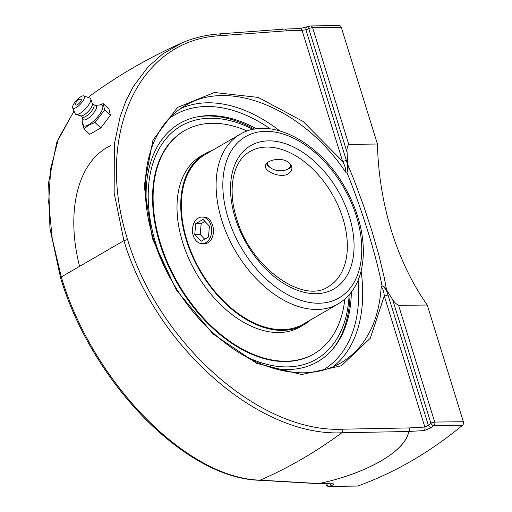 <?xml version="1.0" encoding="UTF-8"?>
<svg xmlns="http://www.w3.org/2000/svg" width="512" height="512" viewBox="0 0 512 512"><rect width="100%" height="100%" fill="white"/><g stroke="black" fill="none" stroke-linecap="round" stroke-linejoin="round"><path stroke-width="0.77" d="M259.45 480.269L318.227 483.667A2.822 2.144 -86.7 0 0 318.234 483.667A2.822 2.144 -86.7 0 0 318.95 483.552L260.186 480.147C186.598 478.432 92.691 382.086 61.293 276.973L60.544 277.786C92.051 382.579 185.35 478.387 259.45 480.269A2.822 2.144 93.3 0 0 260.186 480.147A660.07 478.522 -90.7 0 0 341.837 432.768L408.672 431.488C405.722 451.002 367.398 473.312 318.95 483.552A2.822 0.365 76.7 0 0 318.963 483.565C367.437 473.325 405.792 450.995 408.755 431.462L424.141 430.586L431.334 427.68A556.902 403.731 -90.7 0 0 433.894 425.581L462.56 425.248A556.902 403.731 89.3 0 1 357.901 485.978L329.235 486.31A556.902 403.731 -90.7 0 0 332.115 485.254C334.221 484.39 334.336 483.904 332.467 483.782L318.963 483.565A2.822 2.17 -89.1 0 1 318.349 483.674L318.349 483.674A2.822 2.17 -89.1 0 1 318.285 483.667M89.203 96.474L89.395 96.333C118.413 75.168 149.178 57.395 181.702 43.027L162.688 53.958L148.211 66.726L133.274 86.592L125.92 100.934L120.134 116.678L114.342 144.211L114.157 192.986L123.91 240.646C155.354 345.722 258.163 436.902 341.837 432.768A2.822 1.907 -91.1 0 0 342.662 429.19C260.038 433.299 158.554 343.322 127.597 239.533L123.91 240.646L61.293 276.973L52.25 238.714L48.672 201.939L50.778 168.147L58.451 138.637L74.042 111.066M127.597 239.533C94.342 135.866 138.035 39.181 220.845 35.661A2.822 1.939 -94.2 0 0 218.893 33.939A2.822 1.939 -94.2 0 0 218.848 33.939A2.822 1.939 -94.2 0 0 218.733 33.958M306.893 27.162L306.893 27.162A2.822 1.882 69.6 0 0 305.933 29.83A554.08 401.69 89.3 0 1 308.8 28.781A2.822 1.882 -109.9 0 1 309.786 26.099L300.186 28.531A2.822 1.914 88 0 1 302.035 30.266L305.933 29.83L346.298 160.237A2.822 0.736 162.8 0 1 342.611 161.35C344.947 165.651 345.965 169.267 345.651 172.198L347.085 172.07C347.949 168.083 347.686 164.141 346.298 160.237M347.994 165.235A241.882 175.354 89.3 0 1 347.117 152.557C346.694 149.12 347.238 146.387 348.749 144.365L377.414 144.032A241.882 175.354 -90.7 0 0 391.469 230.835A241.882 175.354 -90.7 0 0 427.251 305.03L398.586 305.363C396.013 303.942 394.01 301.958 392.57 299.398A241.882 175.354 89.3 0 1 386.528 289.715L384.333 277.933L379.04 255.75L371.923 231.059L363.398 205.216L353.946 179.763L347.994 165.235C348.243 168.333 347.955 170.573 347.136 171.949L346.829 172.198C362.528 211.219 376.115 255.104 382.067 286.016L382.413 285.894C383.706 286.042 385.075 287.322 386.528 289.715M348.749 144.365L312.621 27.667L341.286 27.328A2.822 2.048 -90.7 0 0 339.373 25.6L310.707 25.933A2.822 2.822 0 0 0 309.786 26.099M341.286 27.328L377.414 144.032M392.57 299.398L430.886 423.181A554.08 401.69 89.3 0 1 428.339 425.267L387.974 294.861C386.886 290.784 385.005 287.782 382.31 285.856L381.19 287.014C382.848 288.435 383.878 291.418 384.282 295.968L424.858 427.053L409.478 427.923L342.662 429.19M387.974 294.861A2.822 0.736 -17.2 0 1 384.282 295.968L370.285 338.272L341.395 365.754L301.683 374.541L256.749 363.386L212.941 333.862L176.429 290.144L152.378 238.394L144.166 185.907L152.96 140.102L177.517 107.43L214.374 92.499L258.33 97.427L303.187 121.51L342.611 161.35L302.035 30.266L286.554 30.816A2.822 1.939 -94.2 0 0 284.602 29.088L284.602 29.088A2.822 1.939 -94.2 0 0 284.582 29.094M185.171 105.581C229.562 78.221 303.603 108.96 345.651 172.198M381.19 287.014C378.784 322.598 365.299 347.93 340.736 363.014L340.723 363.021C316.48 376.493 288.192 376.077 255.885 361.773C240.365 354.579 225.587 344.467 211.552 331.443C190.976 312.115 174.643 289.254 162.554 262.867C149.645 233.978 143.968 206.003 145.523 178.931C146.413 165.549 149.158 153.402 153.76 142.502C160.749 126.054 171.206 113.766 185.126 105.651M424.141 430.586A2.822 1.926 86.8 0 0 424.858 427.053L428.339 425.267A2.822 1.683 50.9 0 0 431.334 427.68M427.251 305.03L463.373 421.734L434.714 422.067L398.586 305.363M462.56 425.248A2.822 2.048 -90.7 0 0 463.373 421.734M330.131 483.859A2.822 1.882 69.6 0 0 332.115 485.254M326.445 483.802A2.822 0.736 -17.2 0 0 326.003 484.41A2.822 2.822 0 0 0 328.736 486.4L357.402 486.067A2.822 2.048 -90.7 0 0 357.901 485.978M351.341 292.211A137.67 87.757 -120.1 0 1 333.331 348.416A137.67 87.757 -120.1 0 1 272.122 368.013M146.957 210.746A137.67 87.757 -120.1 0 1 198.829 116.563A137.67 87.757 -120.1 0 1 256.531 128.819M105.312 121.978L101.786 126.618M98.675 129.146L98.189 129.434M82.746 122.31L83.994 128.922L88.838 125.082L95.034 122.515L104.64 109.875L103.213 103.648L99.373 105.024M103.213 103.648L108.973 109.05L110.4 115.283L100.794 127.917L89.754 134.323L83.994 128.922M100.794 127.917L95.034 122.515M110.4 115.283L104.64 109.875M95.584 105.344L100.595 104.922A13.914 4.563 133.2 0 1 100.851 112.474A13.914 4.563 133.2 0 1 88.826 124.672A13.914 4.563 133.2 0 1 82.707 123.981L82.816 118.957M81.12 100.646A3.878 1.274 133.2 0 1 78.016 104.314A3.878 1.274 133.2 0 1 75.725 104.576A5.133 5.133 0 0 1 80.787 99.187A3.878 1.274 133.2 0 1 81.12 100.646M93.619 104.685L95.91 105.459A9.581 3.142 133.2 0 1 94.874 111.296A9.581 3.142 133.2 0 1 87.04 118.989A9.581 3.142 133.2 0 1 82.944 119.27L82.035 117.037M92.282 103.43L93.773 104.832A8.467 2.778 133.2 0 1 92.166 110.253A8.467 2.778 133.2 0 1 85.562 116.57A8.467 2.778 133.2 0 1 82.189 117.178L80.698 115.782M83.866 95.904L89.99 98.112A10.886 3.571 133.2 0 1 90.765 98.918L92.371 103.693A8.467 2.778 133.2 0 1 90.093 109.254A8.467 2.778 133.2 0 1 83.898 115.008A8.467 2.778 133.2 0 1 80.96 115.853L76.096 114.554A10.886 3.571 133.2 0 1 75.238 113.83L72.653 107.859A8.282 2.714 133.2 0 1 74.758 102.432A8.282 2.714 133.2 0 1 80.896 96.698A8.282 2.714 133.2 0 1 83.866 95.904A8.282 2.714 133.2 0 1 82.931 100.973A8.282 2.714 133.2 0 1 76.173 107.59A8.282 2.714 133.2 0 1 72.653 107.859M90.765 98.918A10.886 3.571 133.2 0 1 87.846 106.074A10.886 3.571 133.2 0 1 79.878 113.472A10.886 3.571 133.2 0 1 76.096 114.554M287.597 161.709C290.701 163.763 292.128 166.202 291.872 169.018L291.117 171.245L288.454 173.811C280.87 178.579 264.038 171.52 265.459 165.824C265.6 160.506 280.083 156.806 287.597 161.709M204.051 217.018C207.968 217.242 210.797 219.962 212.538 225.184C215.386 233.427 211.373 243.917 204.365 243.629M331.955 350.022A138.387 88.211 59.9 0 0 350.054 293.837M254.483 129.133A138.387 88.211 59.9 0 0 196.717 116.966M169.901 277.581A134.842 85.952 -120.1 0 1 155.846 243.642A134.842 85.952 -120.1 0 1 253.069 129.402M349.12 294.931A134.842 85.952 -120.1 0 1 242.509 354.739M313.459 354.138A129.005 82.227 59.9 0 1 180.179 288.166A129.005 82.227 59.9 0 1 183.974 130.976A129.005 82.227 59.9 0 0 159.866 243.59A129.005 82.227 59.9 0 0 313.459 354.138L313.997 353.824A129.005 82.227 59.9 0 0 344.8 299.206M239.962 134.381L205.184 154.56A97.965 62.445 59.9 0 0 202.304 273.92A97.965 62.445 59.9 0 0 303.514 324.019L338.291 303.84C354.707 293.504 363.066 276.09 363.373 251.59C363.2 230.317 357.094 209.011 345.062 187.661C319.942 142.195 270.426 115.597 239.962 134.381A97.965 62.445 59.9 0 0 221.658 219.898A97.965 62.445 59.9 0 0 338.291 303.84M212.128 150.528A98.771 62.957 59.9 0 0 204.781 153.862A98.771 62.957 59.9 0 0 201.882 274.208A98.771 62.957 59.9 0 0 303.923 324.717A98.771 62.957 59.9 0 0 310.458 319.994M247.213 131.034A129.005 82.227 59.9 0 0 184.512 130.669A129.005 82.227 59.9 0 0 180.717 287.853A129.005 82.227 59.9 0 0 313.997 353.824M204.781 153.862L201.056 156.019A98.771 62.957 59.9 0 0 198.157 276.365A98.771 62.957 59.9 0 0 300.198 326.88L303.923 324.717M200.941 243.546A13.306 9.645 89.3 0 1 192.448 229.562A13.306 9.645 89.3 0 1 201.926 217.043A13.306 9.645 89.3 0 1 203.226 217.152A13.306 9.645 89.3 0 1 211.718 231.136A13.306 9.645 89.3 0 1 202.24 243.648A13.306 9.645 89.3 0 1 200.941 243.546M208.467 237.005L201.139 241.254L194.752 234.598L195.699 223.693L203.027 219.443L209.414 226.093L208.467 237.005M204.947 221.44L201.165 223.629L200.224 234.534L204.691 239.194M195.699 223.693L201.165 223.629M194.752 234.598L200.224 234.534M266.483 163.597A13.306 7.827 -173.1 0 0 269.517 167.091L270.522 167.821A11.718 6.893 6.9 0 1 267.45 162.643M290.765 164.678A11.718 6.893 6.9 0 1 286.477 169.754L287.629 169.286A13.306 7.827 -173.1 0 0 291.59 166.368M286.477 169.754A11.718 6.893 6.9 0 1 270.522 167.821M220.845 35.661L286.554 30.816A2.822 1.914 -92 0 0 284.704 29.088L284.704 29.088A2.822 1.914 -92 0 0 284.653 29.088M408.672 431.488A2.822 1.907 -91.1 0 0 409.478 427.923A2.822 1.926 -93.2 0 1 408.755 431.462A2.822 2.56 -163.5 0 1 408.672 431.488M310.707 25.933A2.822 2.048 -90.7 0 1 312.621 27.667A2.822 0.736 162.8 0 0 308.8 28.781L347.117 152.557M332.896 366.918A150.368 95.846 59.9 0 0 361.107 271.059M279.744 130.842A150.368 95.846 59.9 0 0 180.275 108.742M430.886 423.181A2.822 0.736 -17.2 0 1 434.714 422.067A2.822 2.048 -90.7 0 1 433.894 425.581A2.822 1.677 -129.6 0 1 430.886 423.181M332.064 483.878L331.859 483.885A2.822 2.17 -89.1 0 0 332.467 483.782M326.803 483.808A2.822 1.882 70.1 0 0 329.235 486.31A2.822 2.048 -90.7 0 1 328.736 486.4M358.131 280.224A147.546 94.048 -120.1 0 1 322.259 370.47M168.557 119.002A147.546 94.048 -120.1 0 1 270.304 128.877M79.578 266.362C65.28 210.4 78.195 160.544 110.88 145.549M342.925 218.483A78.106 49.786 -120.1 0 1 328.326 286.669C303.482 304.442 250.106 267.411 236.602 218.368C226.957 188.275 233.536 160.294 249.926 151.552A78.106 49.786 -120.1 0 1 342.925 218.483M228.109 218.016A93.203 59.411 -120.1 0 1 301.357 142.464A93.203 59.411 -120.1 0 1 347.437 291.328A93.203 59.411 -120.1 0 1 228.109 218.016M235.226 217.933A82.867 52.826 59.9 0 0 341.325 283.117A82.867 52.826 59.9 0 0 300.352 150.758A82.867 52.826 59.9 0 0 235.226 217.933M60.544 277.664L49.939 228.378L48.627 182.368L56.774 142.419L74.01 110.995M181.709 43.021C193.229 37.958 205.613 34.938 218.848 33.952M218.893 33.939L284.602 29.088A2.822 2.822 0 0 1 284.704 29.088L300.186 28.531M318.234 483.667A2.822 2.822 0 0 0 318.349 483.674L331.859 483.885M326.003 484.41L325.811 483.789M183.974 130.976L184.512 130.669"/></g></svg>
